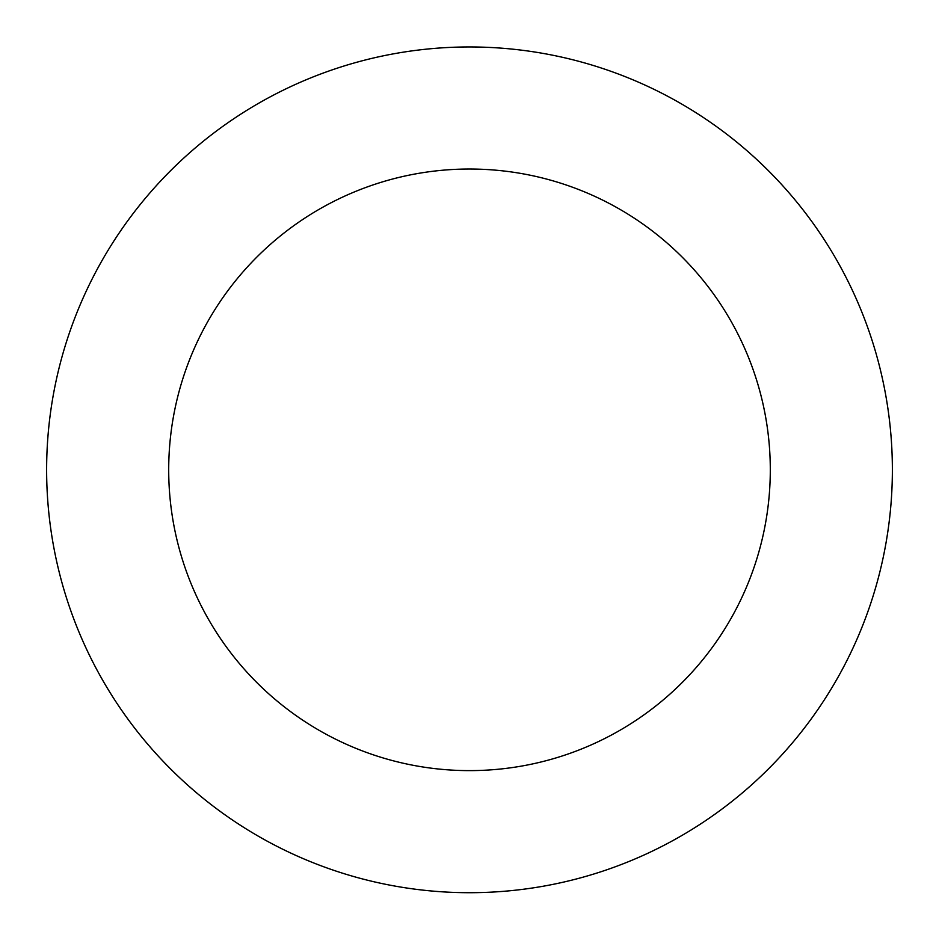 <?xml version="1.0" encoding="UTF-8"?>
<svg xmlns="http://www.w3.org/2000/svg" width="939" height="939" viewBox="0 0 939 939"><rect width="100%" height="100%" fill="white"/><g stroke="black" fill="none" stroke-linecap="round" stroke-linejoin="round"><path stroke-width="1.41" d="M751.505 154.712A422.879 422.879 0 0 0 55.601 383.159A422.879 422.879 0 0 0 601.406 871.603A422.879 422.879 0 0 0 751.505 154.712M670.094 245.678A300.797 300.797 0 0 0 175.088 408.183A300.797 300.797 0 0 0 563.33 755.613A300.797 300.797 0 0 0 670.094 245.678"/></g></svg>
